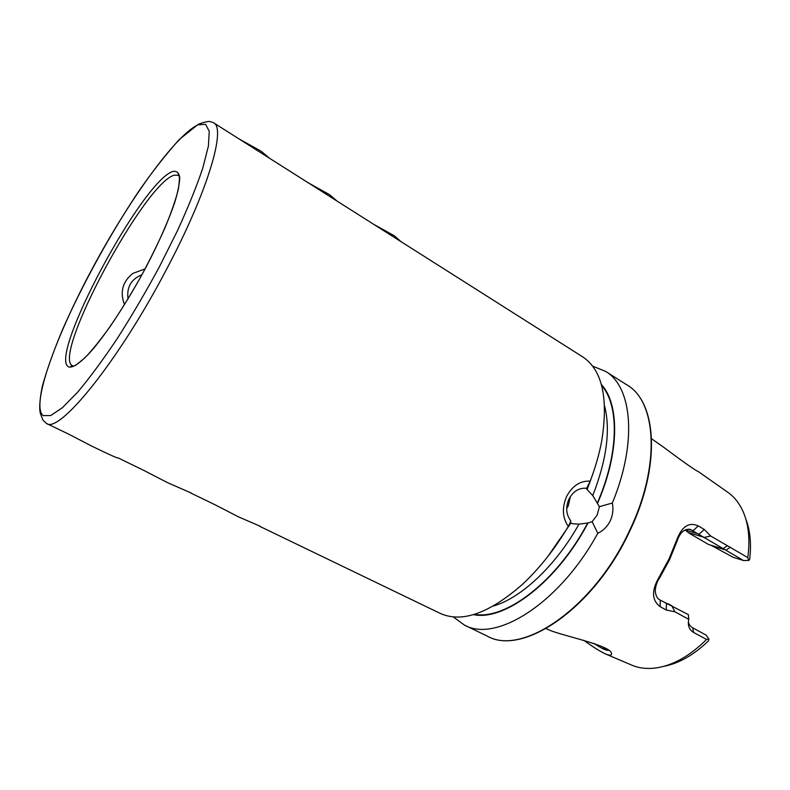<?xml version="1.0" encoding="UTF-8"?>
<svg xmlns="http://www.w3.org/2000/svg" width="790" height="790" viewBox="0 0 790 790"><rect width="100%" height="100%" fill="white"/><g stroke="black" fill="none" stroke-linecap="round" stroke-linejoin="round"><path stroke-width="1.19" d="M663.906 666.316C678.966 663.422 693.818 654.95 708.472 640.897L708.926 639.031L706.586 639.466L693.521 632.385C689.502 629.986 687.833 626.144 688.495 620.871L688.752 619.34L674.917 611.786L666.246 609.999L660.114 606.671C651.799 600.301 651.404 590.564 658.929 577.46L669.012 558.984L676.793 539.797C681.81 526.426 688.989 521.795 698.301 525.903L704.265 529.478L710.644 535.995L747.794 557.592C750.293 538.829 748.495 522.99 742.412 510.073C738.66 502.322 733.673 496.308 727.452 492.032L698.163 471.472C696.247 471.186 678.877 458.664 663.047 446.814L651.602 438.786M546.068 628.643L551.677 631.032C569.007 637.224 612.507 646.289 611.529 653.853L611.569 654.169C611.381 655.611 609.238 655.483 605.12 653.784C599.511 651.059 592.391 646.556 583.77 640.285M259.614 526.259L260.305 526.407M190.785 493.009L214.762 504.632M118.135 457.894L143.592 470.307M566.687 508.592L568.237 505.906L570.39 496.515M597.783 533.289L592.144 521.696L597.191 514.981L599.383 506.676L612.319 503.052C613.563 509.195 612.862 515.159 610.216 520.946C607.382 526.594 603.234 530.712 597.783 533.289C559.616 603.372 495.893 643.06 464.451 625.097L453.243 616.891M592.144 521.696L588.027 522.97L578.961 524.135L572.839 523.78L570.094 522.684M568.306 526.446C562.381 517.726 561.838 507.694 566.657 496.337C572.503 485.682 580.354 480.616 590.229 481.13L586.694 488.279C579.149 487.637 573.234 491.232 568.958 499.053C565.442 507.308 566.084 514.626 570.884 520.975L568.306 526.446C554.54 549.435 539.165 568.82 522.18 584.58C488.951 613.573 461.577 623.152 440.05 613.317L260.048 526.486M607.688 649.745L603.076 648.205M594.021 643.376C601.16 648.244 605.999 650.575 608.507 650.338M747.794 557.592L748.683 560.436L743.509 560.535L690.223 529.359C684.239 528.658 679.815 532.687 676.951 541.427L669.495 559.824L659.838 577.539C657.152 581.252 655.621 585.647 655.246 590.723C655.631 595.68 657.32 598.82 660.302 600.143L688.376 614.64L688.752 619.34M658.929 577.46L659.838 577.539M592.619 366.145L605.515 371.34C632.138 386.666 637.619 442.104 612.319 503.052M213.557 122.766C210.594 121.492 208.53 121.137 207.375 121.7C205.805 122.223 207.168 121.107 198.369 124.218L179.182 139.563C164.419 156.173 150.495 174.077 137.411 193.274C109.869 234.699 82.298 284.864 62.677 329.321C53.611 350.918 46.817 369.937 42.295 386.399C39.747 399.187 39.105 408.193 40.359 413.407L42.917 420.082L46.422 423.42C58.865 434.293 118.056 361.938 166.137 270.081C207.731 191.901 226.434 128.039 213.557 122.766L582.625 356.823C602.336 369.918 608.656 398.229 601.575 441.758C599.126 454.457 595.354 467.581 590.229 481.13M124.494 304.673C119.725 292.112 122.509 281.684 132.839 273.409L145.103 268.896M588.027 522.97C557.029 582.013 504.583 621.404 473.467 614.63M748.683 560.436L749.611 559.636C751.527 544.024 750.253 530.465 745.8 518.971M706.586 639.466C689.354 656.451 672.014 666.01 654.555 668.133C645.983 669.041 638.241 667.985 631.329 664.953L605.12 653.784M585.884 488.181L592.757 495.577L599.383 506.676M601.378 384.513C619.646 404.144 619.597 452.66 597.675 502.963M688.386 621.928C688.9 624.465 690.361 626.44 692.781 627.872L705.964 635.022L708.926 639.031M670.335 604.814L664.923 602.681M702.429 536.845L688.495 532.658L689.887 533.635L708.61 544.508L722.633 548.813M704.265 529.478L699.17 534.149L685.078 529.942L688.495 532.658M710.901 545.209L733.16 557.296L743.509 560.535M674.917 611.786L671.688 605.505M666.246 609.999L666.414 603.491M676.793 539.797L676.951 541.427M698.301 525.903L693.205 530.584L688.386 529.152M703.762 537.546L710.644 535.995M722.949 548.872L727.106 545.86M260.098 526.219L238.462 516.838L214.752 504.632M191.141 492.99L167.411 482.591L143.731 470.366M118.303 457.894L117.819 457.914C117.197 458.19 108.655 454.319 92.193 446.32L68.562 434.105M373.828 224.409L394.348 235.785L401.043 241.661M308.327 182.865L329.657 194.715L337.063 201.094M128.029 298.926C126.528 287.165 131.18 279.097 141.963 274.703M239.064 138.941L261.283 151.305L269.469 158.227M198.014 124.8C175.281 135.278 128.296 201.243 91.847 269.459C55.3 337.597 30.741 405.823 43.154 415.609L50.738 415.55L62.509 407.61L78.101 391.662C90.169 377.195 103.283 359.401 117.443 338.278C131.811 315.714 145.755 291.974 159.274 267.05L177.513 230.611C188.168 207.266 196.572 186.489 202.724 168.29L208.392 146.111L209.261 131.357L205.627 124.326L198.014 124.8M173.188 171.41C142.97 179.103 46.413 359.401 69.036 367.014C73.549 367.952 81.884 361.84 93.171 348.904C108.823 330.161 128.661 299.627 145.854 267.534C158.622 242.974 168.181 221.486 174.541 203.05C177.869 192.118 179.607 183.596 179.745 177.464C178.984 172.852 176.802 170.838 173.188 171.41M174.304 175.192C144.975 182.223 51.36 356.517 72.492 365.721L71.377 365.553L70.991 366.521L72.334 366.609L75.564 365.355L84.639 358.097C92.173 350.256 100.794 339.552 110.511 325.994C120.534 311.161 130.488 295.016 140.393 277.567C149.912 259.93 158.247 243.024 165.416 226.829C171.647 211.552 175.982 198.883 178.441 188.82C179.557 180.13 179.725 175.429 178.955 174.708L178.194 173.662L178.303 175.36L174.304 175.192M605.515 371.34L626.905 384.908C656.806 401.705 660.815 466.505 629.067 531.591C593.409 608.458 521.835 656.401 487.272 636.108C522.575 656.5 593.774 608.478 629.403 531.858M72.828 365.869L74.013 366.106M179.439 176.447L178.303 175.36L179.35 175.992M570.894 523.089L547.964 556.318M578.961 524.135C555.735 565.847 521.044 598.139 493.385 606.039M587.76 522.881C557.167 581.114 505.56 620.318 474.474 614.324M591.187 478.572L587.316 489.129M604.597 405.971C610.66 429.809 606.71 459.681 592.757 495.577M601.654 385.53C619.321 405.438 618.985 453.332 597.398 502.875M730.464 547.194L726.05 550.097L712.037 545.791M660.114 606.671L660.302 600.143M693.521 632.385L692.781 627.872M571.377 523.286L572.839 523.78M626.905 384.908C657.26 402.199 661.023 466.91 629.413 531.838M46.422 423.42L68.286 433.967M464.451 625.097L487.272 636.108M667.994 604.202L667.372 603.955"/></g></svg>
